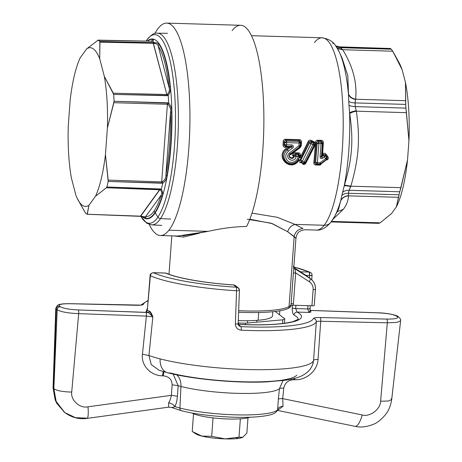 <?xml version="1.0" encoding="UTF-8"?>
<svg xmlns="http://www.w3.org/2000/svg" width="462" height="462" viewBox="0 0 462 462"><rect width="100%" height="100%" fill="white"/><g stroke="black" fill="none" stroke-linecap="round" stroke-linejoin="round"><path stroke-width="0.69" d="M317.406 162.688L318.919 143.595L321.015 143.659L320.091 156.658C320.299 158.587 321.269 159.061 323.002 158.073L324.532 156.901L325.727 158.57L320.16 162.768L317.406 162.688L318.919 143.595L317.163 143.457L315.667 162.364A1.831 0.52 6.1 0 0 317.406 162.688L320.16 162.768A1.831 0.45 91.7 0 1 319.848 163.946L317.094 163.866A1.831 0.45 -88.3 0 0 317.406 162.688L317.094 163.866L315.667 162.364L317.406 162.688M325.727 158.57L326.796 157.334L326.38 159.523L324.532 156.901A1.831 0.606 -36.3 0 0 325.594 155.694L326.796 157.334A1.831 0.629 143.8 0 1 325.727 158.57L326.38 159.523L320.801 163.652L320.16 162.768L320.801 163.652L319.848 163.946L320.16 162.768M323.4 155.428L321.864 156.578L323.002 158.073L324.532 156.901L323.4 155.428L325.594 155.694L324.532 156.901L323.4 155.428L323.296 154.475L322.274 155.261L321.864 156.578C321.315 157.669 321.171 157.634 321.413 156.485L320.091 156.658C320.299 158.587 321.269 159.061 323.002 158.073L321.864 156.578L323.4 155.428L323.296 154.475L325.491 154.735L325.589 155.694L326.796 157.334L327.327 157.276L325.491 154.735L325.589 155.694L323.4 155.428M321.413 156.479A99.238 24.653 -88.3 0 0 322.326 143.613L321.015 143.659L320.091 156.658L321.413 156.485C321.171 157.634 321.315 157.669 321.864 156.578L322.274 155.261L321.87 155.036L321.413 156.485A99.238 24.653 -88.3 0 0 322.326 143.613L318.919 143.595A1.831 0.45 -88.3 0 0 318.809 142.013L320.905 142.077A1.831 0.45 91.7 0 1 321.015 143.659L320.905 142.077L322.332 143.613L322.713 142.775L321.87 155.036L321.413 156.485M318.809 142.013L318.919 143.595L317.163 143.457L318.809 142.013L320.905 142.077L321.361 141.072L317.81 140.968L318.809 142.013L317.163 143.457L315.667 162.364L314.726 162.809L316.337 142.585L317.163 143.457L316.337 142.585L317.81 140.968L318.809 142.013M311.07 143.722L312.913 144.618L304.221 161.948L302.414 161.082L311.07 143.722L312.913 144.618A1.831 0.491 -64.6 0 0 313.369 143.116L311.527 142.244A1.831 0.485 115.4 0 1 311.07 143.722L309.482 142.972L300.785 160.135L302.414 161.082L311.07 143.722L309.482 142.972L311.527 142.244L311.07 143.722M302.414 161.082L301.53 162.168L300.785 160.135L302.414 161.082A1.831 0.612 115.1 0 1 301.53 162.168L303.343 163.017A1.831 0.618 -64.9 0 0 304.221 161.948A1.831 0.295 28.4 0 0 305.353 162.312L314.085 145.178L312.913 144.618L304.221 161.948L305.353 162.312L303.343 163.017L304.221 161.948M299.509 156.081L298.088 154.423L298.446 153.736L295.27 153.638L295.998 154.36L296.078 156.352L294.329 156.081L295.998 154.36L298.088 154.423L298.446 153.736L299.907 155.313L299.492 156.237L300.496 155.994L300.208 157.606L308.154 141.563C308.818 140.292 309.817 139.894 311.151 140.367L314.183 141.822L313.958 142.55L314.807 143.618L314.558 144.71L315.148 144.981L305.884 163.144L305.313 162.976L303.303 163.773L303.343 163.017L303.303 163.773L300.254 162.318L301.53 162.168L303.343 163.017L305.353 162.312L305.313 162.976L314.558 144.71L314.085 145.178L312.913 144.618L313.369 143.116L314.085 145.178L314.558 144.71L305.313 162.976L314.085 145.178L313.369 143.116L313.958 142.55L310.926 141.083L311.527 142.244L313.369 143.116L313.958 142.55L310.926 141.083L311.527 142.244L309.482 142.972L300.785 160.135L300.075 160.222L308.945 141.921L309.482 142.972L308.945 141.921L310.926 141.083L308.945 141.921L301.022 158.062L299.578 157.571L299.907 155.313L299.492 156.237C297.707 162.508 293.809 164.715 287.797 162.849C282.9 159.015 282.738 154.655 287.324 149.769L288.427 151.19L292.29 148.244C294.358 147.517 292.989 144.236 291.181 144.947L286.561 144.814L286.683 142.643L299.128 143.012L298.972 145.738L289.616 152.882C283.102 158.143 294.993 164.489 296.078 156.352L298.169 156.41C296.881 161.429 293.745 163.242 288.756 161.839C284.863 158.518 284.754 154.966 288.427 151.19L292.29 148.244L291.199 146.87C292.804 146.362 292.689 146.223 290.846 146.442L286.221 146.304A1.831 0.45 -88.3 0 0 286.561 144.814L284.8 144.652L284.927 142.504L286.683 142.643A1.831 0.45 -88.3 0 0 286.567 141.054L299.018 141.424A1.831 0.45 91.7 0 1 299.128 143.012L286.683 142.643L286.561 144.814L291.181 144.947A1.831 0.45 91.7 0 1 290.841 146.442A1.831 0.45 -88.3 0 0 291.181 144.947C292.989 144.236 294.358 147.517 292.29 148.244L291.199 146.87L287.324 149.769L288.427 151.19C284.754 154.966 284.863 158.518 288.756 161.839C293.745 163.242 296.881 161.429 298.169 156.41L299.492 156.237L296.09 156.191A1.831 0.45 -88.3 0 0 295.998 154.36L298.088 154.423A1.831 0.45 91.7 0 1 298.186 156.254L298.088 154.423L299.509 156.081L298.186 156.254M298.781 156.243L299.22 156.185M296.09 156.191L294.386 155.942M294.86 156.058L295.437 156.144M289.616 152.882L290.269 153.915L299.647 146.887L298.972 145.738L289.616 152.882L290.269 153.915C286.261 157.224 293.537 160.932 294.329 156.081L296.078 156.352M300.444 142.96L300.288 145.663L298.972 145.738L299.128 143.012L300.444 142.96L299.128 143.012L299.018 141.424L300.444 142.96L299.018 141.424L299.48 140.425L285.574 140.015L286.567 141.054L286.683 142.643L284.927 142.504L286.567 141.054L299.018 141.424L299.48 140.425L300.826 142.129L300.444 142.96M284.8 144.652L286.561 144.814L286.221 146.304L284.8 144.652L286.221 146.304L285.406 146.656L290.846 146.442L286.221 146.304L285.406 146.656L283.911 145.039L284.101 141.632L285.574 140.015L286.567 141.054L284.927 142.504L284.8 144.652L283.911 145.039L284.101 141.632L283.223 141.563L284.101 141.632L284.927 142.504M299.647 146.887L298.972 145.738L300.288 145.663L299.647 146.887L299.954 146.98L290.361 154.233L290.269 153.915C286.261 157.224 293.537 160.932 294.329 156.081L293.468 155.89L293.537 155.122L294.329 156.081L293.468 155.89C293.041 159.892 287.139 156.733 290.361 154.233L290.269 153.915L299.954 146.98L300.612 145.767L300.826 142.129L300.612 145.767L300.288 145.663L299.647 146.887M247.268 219.225L271.171 223.192L287.699 231.739L294.184 236.55L289.039 306.606A61.983 10.47 4.2 0 0 291.106 304.192A61.983 10.47 -175.8 0 1 289.039 306.606L294.184 236.55C295.241 231.762 298.157 229.088 302.939 228.523L295.033 224.405L324.185 225.265A96.183 23.729 91.7 0 1 316.47 230.07A96.183 23.729 -88.3 0 0 324.185 225.265A96.183 23.729 -88.3 0 0 343.191 119.081A96.183 23.729 -88.3 0 0 322.17 37.792A96.183 23.729 -88.3 0 0 314.449 42.591M342.071 58.016L347.811 75.728L348.539 94.046C349.717 96.766 352.084 98.493 355.63 99.226L405.723 100.71L405.694 104.406A88.548 21.847 91.7 0 1 405.913 108.114L355.261 106.612A9.159 2.841 -3.1 0 1 348.983 105.203A9.159 2.841 176.9 0 0 355.261 106.612L356.346 111.18C352.887 111.902 350.675 112.722 349.711 113.646C353.592 140.373 352.263 158.512 344.461 185.071L350.837 186.192C358.841 158.605 360.268 139.12 356.346 111.18L356.196 110.753C352.76 111.406 350.56 112.099 349.584 112.838L349.711 113.646C353.592 140.373 352.263 158.512 344.461 185.071L344.225 185.868A91.603 22.603 -88.3 0 0 349.584 112.838C350.56 112.099 352.76 111.406 356.196 110.753L355.261 106.612A88.548 21.847 -88.3 0 0 355.041 102.905L355.521 99.503C352.009 98.799 349.665 97.159 348.492 94.571A91.603 22.603 -88.3 0 0 339.403 52.275A91.603 22.603 91.7 0 1 348.492 94.571L348.752 101.34A92.365 22.788 91.7 0 1 348.983 105.203L349.584 112.838A91.603 22.603 91.7 0 1 344.225 185.868L342.573 192.481A92.365 22.788 91.7 0 1 341.828 195.599L340.708 200.612A91.603 22.603 91.7 0 1 334.528 216.632A91.603 22.603 -88.3 0 0 340.708 200.612L338.663 208.928M330.948 222.199A9.159 8.414 -142.1 0 1 324.185 225.265A9.159 8.414 37.9 0 0 330.948 222.199A9.159 8.414 37.9 0 0 331.641 221.148A91.603 22.603 -88.3 0 0 334.528 216.632L330.948 222.199C325.901 227.951 321.073 230.573 316.47 230.07L305.353 229.741C297.418 230.648 296.968 234.263 295.951 238.225L294.15 237.018M341.955 57.767L347.788 75.612L348.752 101.34A9.159 3.217 176.2 0 0 355.041 102.905A9.159 3.217 -3.8 0 1 348.752 101.34A92.365 22.788 91.7 0 1 348.983 105.203M251.478 35.695L322.17 37.792C334.309 39.824 336.076 46.593 339.403 52.275A91.603 22.603 -88.3 0 0 335.88 46.379M348.539 94.046C349.717 96.766 352.084 98.493 355.63 99.226C357.276 82.9 352.956 66.401 342.677 49.729L337.248 48.198L342.423 49.457L340.592 47.696A9.159 8.703 -49.3 0 1 335.886 46.113M340.592 47.696A88.548 21.847 -88.3 0 0 339.657 46.98A9.159 8.772 -56.3 0 1 335.73 45.894A9.159 8.772 123.7 0 0 339.657 46.98L339.582 47.286L339.657 46.98L390.309 48.481L339.657 46.98A88.548 21.847 -88.3 0 1 340.592 47.696L391.245 49.197L340.592 47.696L342.677 49.729L337.491 48.614L342.677 49.729C352.956 66.401 357.276 82.9 355.63 99.226L405.723 100.71L405.463 82.473L402.131 69.722L392.764 51.213L342.677 49.729L392.764 51.213L391.245 49.197L392.764 51.213L399.561 63.554L402.131 69.722L405.463 82.473A79.389 19.589 91.7 0 1 408.945 140.644L406.433 112.664L356.346 111.18C352.887 111.902 350.675 112.722 349.711 113.646M332.704 43.001A92.365 22.788 91.7 0 1 333.679 43.746M344.461 185.071L350.837 186.192L400.924 187.676L407.524 159.968A79.389 19.589 91.7 0 1 396.327 206.936L391.568 213.508L380.162 222.84L378.465 223.238L380.162 222.84L331.549 221.402L380.162 222.84L391.568 213.508L396.327 206.936L398.625 197.326L348.539 195.842C348.221 200.791 346.448 205.319 343.22 209.425L333.056 219.173L343.22 209.425L337.231 211.631L343.22 209.425C346.448 205.319 348.221 200.791 348.539 195.842L348.458 195.686C344.871 195.986 342.29 197.626 340.708 200.612C342.29 197.626 344.871 195.986 348.458 195.686L348.406 193.278A9.159 5.862 13.9 0 0 341.828 195.599A9.159 5.862 -166.1 0 1 348.406 193.278A88.548 21.847 -88.3 0 0 349.116 190.28A9.159 5.556 12.9 0 0 342.573 192.481A92.365 22.788 91.7 0 1 341.828 195.599M342.573 192.481A9.159 5.556 -167.1 0 1 349.116 190.28L350.623 186.602C347.297 185.811 345.166 185.568 344.225 185.868L342.573 192.481M348.492 94.571C349.665 97.159 352.009 98.799 355.521 99.503L355.041 102.905L405.694 104.406L355.041 102.905A88.548 21.847 -88.3 0 1 355.261 106.612L405.913 108.114L406.433 112.664L356.346 111.18C360.268 139.12 358.841 158.605 350.837 186.192L350.623 186.602C347.297 185.811 345.166 185.568 344.225 185.868M348.458 195.686L348.406 193.278L399.058 194.779L348.406 193.278A88.548 21.847 -88.3 0 0 349.116 190.28L399.774 191.782L349.116 190.28L350.837 186.192L400.924 187.676L399.774 191.782A88.548 21.847 91.7 0 1 399.058 194.779L398.625 197.326L348.539 195.842C344.912 196.142 342.296 197.828 340.69 200.895L338.172 209.875M348.539 195.842C344.912 196.142 342.296 197.828 340.69 200.895M293.364 273.29L291.106 304.025A3.055 0.514 -175.8 0 1 293.428 303.684L295.686 272.95A3.055 0.514 4.2 0 0 293.376 273.244A3.055 0.514 -175.8 0 1 295.686 272.95L294.883 268.717L293.803 267.475M315.442 289.281L314.252 305.457A3.055 0.514 -175.8 0 1 311.931 305.792L313.121 289.61A9.159 8.743 127.4 0 0 309.257 281.681L295.686 272.95L293.428 303.684L293.185 305.232L290.858 305.573A61.844 10.447 -175.8 0 1 288.796 308.142A9.159 8.755 -119.6 0 0 289.039 306.606A61.983 10.47 -175.8 0 1 238.675 310.701A61.983 10.47 4.2 0 0 289.039 306.606A9.159 8.755 60.4 0 1 288.796 308.142A61.844 10.447 -175.8 0 0 290.806 306.046L291.106 304.192A61.983 10.47 4.2 0 0 291.106 304.025A3.055 0.514 -175.8 0 1 291.112 304.013A3.055 0.514 -175.8 0 1 293.428 303.684L293.185 305.232L311.931 305.792L313.121 289.61A3.055 0.514 4.2 0 0 315.442 289.281A3.055 0.514 4.2 0 0 315.355 289.143A12.214 11.654 127.4 0 0 310.932 279.083A12.214 11.654 127.4 0 0 310.204 278.569A12.214 11.654 -52.6 0 1 310.932 279.083C314.137 281.676 315.638 285.077 315.442 289.281A3.055 0.514 -175.8 0 1 313.121 289.61A9.159 8.743 127.4 0 0 309.257 281.681A3.055 0.912 -57.3 0 0 310.204 278.569A3.055 0.912 122.7 0 1 309.257 281.681L295.686 272.95L294.883 268.717L310.204 278.569L305.85 275.248A12.214 11.654 -52.6 0 1 306.577 275.762A12.214 11.654 127.4 0 0 305.85 275.248A3.055 0.912 -57.3 0 0 305.827 275.237A3.055 0.912 122.7 0 1 305.827 275.237A3.055 0.912 122.7 0 1 305.85 275.248L293.844 267.527L305.85 275.248L310.204 278.569L294.34 268.255M293.52 265.997L293.659 268.792M294.323 268.243L293.67 266.984M322.17 37.792A96.183 23.729 91.7 0 1 343.191 119.081A96.183 23.729 91.7 0 1 324.185 225.265L295.033 224.405L302.939 228.523C298.157 229.088 295.241 231.762 294.184 236.55L295.951 238.23L287.699 231.739C288.929 227.812 291.372 225.369 295.033 224.405C291.372 225.369 288.929 227.812 287.699 231.739L272.164 223.568L249.832 219.219M173.764 235.92L183.495 237.064L199.601 233.137L183.495 237.064L173.764 235.92M295.033 224.405L277.142 217.261L251.992 213.144L277.142 217.261L295.033 224.405M291.199 146.87L289.154 147.239L289.062 146.766L290.846 146.442C292.689 146.223 292.804 146.362 291.199 146.87L289.154 147.239L286.723 149.087L287.324 149.769L291.199 146.87M294.34 155.925L293.537 155.122L295.27 153.638L295.998 154.36L294.34 155.925M300.612 145.767L301.27 145.726L300.294 147.534L299.954 146.98L300.294 147.534L290.685 154.73L290.361 154.233L299.954 146.98L300.612 145.767L301.27 145.726L301.484 142.105C301.513 140.696 300.826 139.882 299.422 139.663L299.48 140.425L299.422 139.663L285.516 139.247L285.574 140.015L299.48 140.425L300.826 142.129L301.484 142.105L300.826 142.129M285.574 140.015L285.516 139.247C284.095 139.385 283.333 140.153 283.223 141.563L283.033 144.958L283.911 145.039L283.033 144.958C283.085 146.437 283.818 147.245 285.239 147.372L285.406 146.656L283.911 145.039M300.496 155.994L300.566 155.226L299.907 155.313L299.492 156.237C297.707 162.508 293.809 164.715 287.797 162.849C282.9 159.015 282.738 154.655 287.324 149.769L286.174 148.4C274.59 156.797 290.506 172.476 298.735 160.672L298.233 160.401L299.838 156.081L300.496 155.994M298.446 153.736L299.907 155.313L300.566 155.226C300.543 153.771 299.821 152.974 298.4 152.847L298.446 153.736L298.4 152.847L295.218 152.749L295.27 153.638L298.446 153.736M295.27 153.638L295.218 152.749C293.786 152.795 292.937 153.54 292.665 154.995L293.537 155.122L295.27 153.638M293.537 155.122L292.665 154.995L292.596 155.758L293.468 155.89L293.537 155.122M290.685 154.73L290.361 154.233C287.139 156.733 293.041 159.892 293.468 155.89L292.596 155.758M287.439 147.442L289.062 146.766L285.406 146.656L285.239 147.372L289.154 147.239L286.723 149.087C276.103 156.785 290.61 171.373 298.233 160.401C290.61 171.373 276.103 156.785 286.723 149.087L286.174 148.4M301.53 162.168L300.254 162.318L299.549 160.863L300.075 160.222L300.785 160.135L301.53 162.168M308.154 141.563L308.945 141.921L308.154 141.563M311.151 140.367L310.926 141.083L311.151 140.367M305.313 162.976L305.884 163.144C305.18 164.339 304.175 164.72 302.864 164.281L305.313 162.976M298.735 160.672L299.543 160.863L300.254 162.318L299.809 162.832L300.254 162.318L303.303 163.773L302.864 164.281M299.578 157.571L301.022 158.062L300.075 160.222L298.706 159.552L300.075 160.222L299.549 160.863L298.233 160.401M319.71 164.541L319.848 163.946L317.094 163.866L315.881 164.426L319.71 164.541L319.848 163.946L320.801 163.652L320.668 164.218L319.71 164.541L315.881 164.426L314.726 162.809L315.667 162.364L317.094 163.866L315.881 164.426L314.726 162.809L313.86 162.641L315.361 144.381L314.732 144.271L314.558 144.71L315.148 144.981L315.361 144.381L316.239 144.456L316.291 143.538L314.807 143.618L313.958 142.55L314.183 141.822L315.413 143.463L314.807 143.618L314.732 144.271L316.239 144.456L314.726 162.809L313.86 162.641C313.721 163.97 314.345 164.749 315.725 164.986L315.881 164.426L315.725 164.986L319.554 165.101L319.71 164.541L319.554 165.101L320.992 164.639L320.668 164.218L319.71 164.541M327.385 159.898L327.05 159.442L327.327 157.276L327.858 156.676C328.621 157.785 328.465 158.859 327.385 159.898L327.05 159.442L327.327 157.276L326.796 157.334L326.38 159.523L327.05 159.442L320.668 164.218L320.992 164.639M320.905 142.077L321.361 141.072L322.713 142.775L322.332 143.613L320.905 142.077M322.713 142.775L323.365 142.758C323.4 141.343 322.713 140.529 321.309 140.309L321.361 141.072L322.713 142.775L323.365 142.758L322.62 153.846L321.87 155.036L322.713 142.775M321.361 141.072L321.309 140.309L317.752 140.205L317.81 140.968L321.361 141.072M317.81 140.968L317.752 140.205C316.337 140.338 315.569 141.112 315.459 142.521L316.337 142.585M327.05 159.442L320.668 164.218M327.327 157.276L327.858 156.676L326.016 154.146L325.491 154.735L327.327 157.276M325.491 154.735L326.016 154.146C325.075 153.072 323.983 152.945 322.73 153.765L323.296 154.475L325.491 154.735M323.296 154.475L322.274 155.261L322.62 153.846L323.296 154.475M288.796 308.142A61.844 10.447 -175.8 0 1 238.617 312.231A61.844 10.447 -175.8 0 0 288.796 308.142M407.524 159.968L408.945 140.644L405.913 108.114A88.548 21.847 -88.3 0 0 405.694 104.406L405.463 82.473A79.389 19.589 91.7 0 1 408.945 140.644L407.524 159.968A79.389 19.589 91.7 0 1 396.327 206.936L399.058 194.779A88.548 21.847 -88.3 0 0 399.774 191.782L407.524 159.968M390.02 48.366L390.309 48.481A88.548 21.847 91.7 0 1 391.245 49.197A88.548 21.847 -88.3 0 0 390.309 48.481L339.443 46.87M399.514 63.45L400.259 65.05A79.389 19.589 91.7 0 1 402.131 69.722A79.389 19.589 91.7 0 0 399.959 64.42M314.166 305.324A3.055 0.514 -175.8 0 1 311.931 305.792L293.185 305.232L290.858 305.573M87.312 214.097L88.964 205.278A79.389 19.589 91.7 0 1 75.935 195.334A79.389 19.589 -88.3 0 0 77.079 198.031A79.389 19.589 -88.3 0 0 88.964 205.278L95.507 196.24A79.389 19.589 91.7 0 0 105.446 154.551L107.398 127.974A79.389 19.589 91.7 0 0 104.308 76.34L99.723 58.801A79.389 19.589 91.7 0 0 86.694 48.851L80.151 57.894A79.389 19.589 -88.3 0 0 70.212 99.578A79.389 19.589 91.7 0 1 80.151 57.894L86.694 48.851L98.094 40.165A87.953 21.702 91.7 0 1 99.827 41.488L99.942 42.134L153.401 43.278L153.101 42.625L166.811 94.502L167.4 94.3C169.323 92.233 169.854 89.888 168.982 87.254L158.2 46.056C157.975 44.508 156.601 43.624 154.083 43.411L154.418 42.723C157.126 42.689 158.662 43.214 159.02 44.306A3.055 2.801 145.8 0 0 158.2 46.056A3.055 2.801 -34.2 0 1 159.02 44.306A89.622 22.112 91.7 0 1 170.033 86.388A3.055 1.421 174 0 0 168.982 87.254A3.055 1.421 -6 0 1 170.033 86.388C170.796 89.576 170.189 92.591 168.208 95.432L167.4 94.3L166.811 94.502L166.984 95.686L166.811 94.502L113.305 93.209L113.675 94.398L166.984 95.686L168.208 95.432L167.4 94.3C169.323 92.233 169.854 89.888 168.982 87.254A87.751 21.65 -88.3 0 0 158.2 46.056C157.975 44.508 156.601 43.624 154.083 43.411L154.418 42.723L153.101 42.625L99.827 41.488L99.723 58.801L104.308 76.34L113.675 94.398A87.953 21.702 91.7 0 1 114.085 101.259L113.871 102.703L167.394 104.262L167.411 102.807L167.394 104.262L168.012 104.545L168.67 103.136C170.969 105.683 171.939 108.691 171.575 112.168A3.055 0.572 178.9 0 0 170.49 112.497A3.055 0.572 -1.1 0 1 171.575 112.168A89.622 22.112 91.7 0 1 166.892 175.935A3.055 1.536 -169.8 0 1 165.91 174.936A3.055 1.536 10.2 0 0 166.892 175.935C166.782 178.944 165.419 181.306 162.803 183.016L162.347 181.67L161.694 181.889L161.509 183.218L161.694 181.889L108.189 180.105L108.195 181.439L161.509 183.218L162.803 183.016L162.347 181.67C164.772 180.238 165.956 177.991 165.91 174.936A87.751 21.65 -88.3 0 0 170.49 112.497C171.009 109.217 170.183 106.566 168.012 104.545L168.67 103.136L167.411 102.807L114.085 101.259L107.398 127.974L105.446 154.551L108.195 181.439A87.953 21.702 91.7 0 1 106.872 186.977A87.953 21.702 -88.3 0 0 108.195 181.439L162.803 183.016A88.444 21.824 91.7 0 1 161.319 189.241L106.872 186.977L106.364 187.768L95.507 196.24A79.389 19.589 -88.3 0 0 105.446 154.551L108.189 180.105L161.694 181.889L167.394 104.262L113.871 102.703L107.398 127.974A79.389 19.589 -88.3 0 0 104.308 76.34L113.305 93.209L166.811 94.502L153.401 43.278L99.942 42.134L99.723 58.801A79.389 19.589 -88.3 0 0 86.694 48.851L98.094 40.165L152.472 41.234C153.823 40.165 153.84 39.536 152.518 39.339A3.055 2.957 96.8 0 0 151.831 41.193A3.055 2.957 -83.2 0 1 152.518 39.339A89.622 22.112 91.7 0 0 147.361 41.147A89.622 22.112 91.7 0 1 152.518 39.339C153.84 39.536 153.823 40.165 152.472 41.234A88.444 21.824 91.7 0 1 154.418 42.723C157.126 42.689 158.662 43.214 159.02 44.306A89.622 22.112 91.7 0 1 170.033 86.388C170.796 89.576 170.189 92.591 168.208 95.432A88.444 21.824 91.7 0 1 168.67 103.136C170.969 105.683 171.939 108.691 171.575 112.168A89.622 22.112 91.7 0 1 166.892 175.935C166.782 178.944 165.419 181.306 162.803 183.016A88.444 21.824 91.7 0 1 161.319 189.241L160.135 188.97L140.344 216.32L141.395 216.176C143.878 216.863 145.311 216.99 145.68 216.551A3.055 2.957 96.8 0 0 146.235 218.439A3.055 2.957 -83.2 0 1 145.68 216.551A87.751 21.65 -88.3 0 0 154.198 210.822A87.751 21.65 -88.3 0 0 161.047 195.316C162.237 193.595 162.012 191.805 160.378 189.94L159.812 189.767L160.378 189.94L161.319 189.241C162.895 191.874 163.098 194.381 161.931 196.748A3.055 2.229 -162.5 0 1 161.047 195.316A3.055 2.229 17.5 0 0 161.931 196.748A89.622 22.112 91.7 0 1 154.937 212.589A3.055 2.755 -146 0 1 154.198 210.822A3.055 2.755 34 0 0 154.937 212.589A89.622 22.112 91.7 0 1 146.235 218.439L141.395 216.176C143.878 216.863 145.311 216.99 145.68 216.551L161.047 195.316C162.237 193.595 162.012 191.805 160.378 189.94L161.319 189.241C162.895 191.874 163.098 194.381 161.931 196.748A89.622 22.112 91.7 0 1 154.937 212.589A3.055 2.755 -146 0 1 155.18 212.918A89.969 22.199 -88.3 0 1 142.186 216.545A89.969 22.199 -88.3 0 0 155.18 212.918L157.912 217.094A94.364 23.285 91.7 0 1 140.864 216.372A94.364 23.285 -88.3 0 0 157.912 217.094L155.18 212.918A3.055 2.755 34 0 0 154.937 212.589A89.622 22.112 91.7 0 1 146.235 218.439L140.708 216.17L159.812 189.767L106.364 187.768L95.507 196.24L88.964 205.278L87.139 214.247A87.953 21.702 91.7 0 1 85.406 212.93A87.953 21.702 -88.3 0 0 87.139 214.247L140.708 216.17L87.139 214.247M146.027 41.118A94.364 23.285 91.7 0 1 146.206 40.847L146.061 41.118L146.206 40.847A94.364 23.285 91.7 0 1 174.757 95.334A94.364 23.285 91.7 0 1 157.912 217.094A94.364 23.285 -88.3 0 0 174.757 95.334A94.364 23.285 -88.3 0 0 146.206 40.847A3.055 2.755 -146 0 1 146.333 40.639A3.055 2.755 34 0 0 146.206 40.847A94.364 23.285 -88.3 0 0 146.027 41.118L146.333 40.639C150.843 34.956 154.504 32.473 157.305 33.195A95.894 23.66 91.7 0 1 178.332 111.798A95.894 23.66 91.7 0 1 160.516 218.595A3.055 2.755 -146 0 1 157.912 217.094A3.055 2.755 34 0 0 160.516 218.595A95.894 23.66 91.7 0 1 151.623 224.89A95.894 23.66 -88.3 0 0 160.516 218.595L170.686 219.069L160.516 218.595A95.894 23.66 -88.3 0 0 178.332 111.798A95.894 23.66 -88.3 0 0 157.305 33.195L167.469 33.31M77.287 198.458L85.406 212.93L77.552 199.041M161.047 195.316L145.68 216.551A87.751 21.65 -88.3 0 0 154.198 210.822A87.751 21.65 -88.3 0 0 161.047 195.316M155.18 212.918A89.969 22.199 -88.3 0 0 171.587 102.962A89.969 22.199 -88.3 0 0 147.187 41.141A89.969 22.199 -88.3 0 1 171.587 102.962A89.969 22.199 -88.3 0 1 155.18 212.918M97.546 40.309L152.472 41.234L97.979 40.136M98.094 40.165A87.953 21.702 -88.3 0 1 99.827 41.488L154.418 42.723A88.444 21.824 91.7 0 0 152.472 41.234L152.668 41.072M151.807 41.222L151.831 41.193A87.751 21.65 -88.3 0 0 150.45 41.21A87.751 21.65 -88.3 0 1 151.831 41.193C153.095 40.783 152.986 40.864 151.496 41.436M68.261 126.161L70.212 99.578L68.261 126.161A79.389 19.589 -88.3 0 0 71.344 177.795A79.389 19.589 91.7 0 1 68.261 126.161M75.935 195.334L71.344 177.795L75.935 195.334M154.083 43.411L153.401 43.278M158.2 46.056L168.982 87.254A87.751 21.65 -88.3 0 0 158.2 46.056M113.675 94.398L168.208 95.432A88.444 21.824 91.7 0 1 168.67 103.136L114.085 101.259A87.953 21.702 -88.3 0 0 113.675 94.398M168.012 104.545L167.394 104.262L161.694 181.889L162.347 181.67C164.772 180.238 165.956 177.991 165.91 174.936L170.49 112.497C171.009 109.217 170.183 106.566 168.012 104.545M170.49 112.497L165.91 174.936A87.751 21.65 -88.3 0 0 170.49 112.497M106.872 186.977L106.364 187.768L159.812 189.767L160.135 188.97L106.872 186.977M247.459 323.042L247.632 320.732L247.459 323.042M272.794 311.723L272.493 315.852A44.271 7.479 -175.8 0 1 258.131 320.27L258.703 312.508L258.131 320.27A44.271 7.479 -175.8 0 1 238.305 320.628M238.219 322.961L238.692 323.019A58.016 9.8 4.2 0 0 245.507 323.221L282.819 319.808A58.016 9.8 4.2 0 0 284.777 318.803L275.167 311.469L284.777 318.803L284.448 323.267L284.777 318.803A58.016 9.8 4.2 0 1 282.819 319.808L282.542 323.516L282.819 319.808L245.507 323.221L245.403 324.647L245.507 323.221A58.016 9.8 4.2 0 1 238.692 323.019L238.594 324.382L238.692 323.019L238.219 322.961M278.338 399.232L277.645 409.673C278.291 407.646 280.099 406.496 283.067 406.214L282.686 398.625L283.755 388.109C281.416 388.045 279.972 388.247 279.418 388.709L278.338 399.232C278.881 398.764 280.33 398.562 282.686 398.625C280.33 398.562 278.881 398.764 278.338 399.232L277.645 409.673C278.291 407.646 280.099 406.496 283.067 406.214L277.541 410.36L283.067 406.214L282.686 398.625L362.191 414.945A15.269 4.782 101.6 0 1 355.047 426.339A15.269 4.782 -78.4 0 0 362.191 414.945C369.848 417.325 380.469 409.257 380.619 401.23L388.519 401.028L391.707 399.497L391.285 398.631M171.864 407.582L174.925 406.624A56.589 9.563 4.2 0 0 179.926 408.056A56.589 9.563 -175.8 0 1 174.925 406.624C175.687 404.204 176.553 404.158 177.437 396.24L178.165 385.706A57.357 9.69 4.2 0 0 180.948 386.463A15.269 10.978 104.4 0 0 176.744 374.849A15.269 10.978 -75.6 0 1 180.948 386.463L179.926 408.056A3.055 2.195 104.4 0 0 181.422 410.718A3.055 2.195 -75.6 0 1 179.926 408.056A56.589 9.563 4.2 0 0 238.918 414.916A56.589 9.563 4.2 0 0 277.645 409.673A56.589 9.563 -175.8 0 1 238.918 414.916A56.589 9.563 -175.8 0 1 179.926 408.056L180.948 386.463A57.357 9.69 4.2 0 0 238.889 393.381A57.357 9.69 4.2 0 0 279.418 388.709C279.972 388.247 281.416 388.045 283.755 388.109C284.956 382.784 288.369 379.989 293.988 379.724A6.104 1.709 91.3 0 1 294.132 378.528M293.988 379.724L294.681 379.741A6.104 1.709 91.3 0 1 294.854 378.338A6.104 1.709 91.3 0 0 294.681 379.741C305.584 380.486 317.504 371.148 318.023 359.436C317.504 371.148 305.584 380.486 294.681 379.741L293.988 379.724C288.369 379.989 284.956 382.784 283.755 388.109L282.686 398.625L362.191 414.945C369.848 417.325 380.469 409.257 380.619 401.23L387.312 322.805L396.806 322.418L400.606 320.813L391.707 399.503L388.513 401.028L380.619 401.23L387.312 322.805L320.732 321.252L387.312 322.805L396.8 322.418L400.606 320.813C400.918 319.733 400.363 318.561 398.949 317.296A3.055 2.916 127.4 0 0 397.355 316.747C398.7 318.364 395.154 319.144 386.723 319.092A3.055 0.855 91.3 0 1 387.318 322.805A3.055 0.855 91.3 0 0 386.723 319.092C395.154 319.144 398.7 318.364 397.355 316.747L396.46 316.066A3.055 2.916 -52.6 0 1 398.088 316.637L398.989 317.325A3.055 2.916 127.4 0 1 399.018 317.348A3.055 2.916 127.4 0 0 398.949 317.296M159.026 370.241L151.241 364.547L148.937 355.503A88.548 14.957 4.2 0 0 160.158 358.899A15.269 10.978 104.4 0 0 167.596 372.742A15.269 10.978 -75.6 0 1 160.158 358.899A88.548 14.957 4.2 0 0 255.474 369.681A88.548 14.957 4.2 0 0 313.571 360.383L312.734 364.351L313.571 360.383C313.854 359.771 315.344 359.459 318.023 359.436L320.732 321.252C318.11 321.188 316.637 321.338 316.32 321.708A88.548 14.957 -175.8 0 1 241.256 330.174A3.055 0.479 -87.4 0 0 241.025 326.634L239.397 326.057C238.935 326.08 238.531 325.271 238.184 323.637L239.426 290.338L238.479 290.685L239.12 290.558M177.437 396.24L171.385 395.328C170.305 399.803 169.358 402.298 168.555 402.818C171.327 403.268 173.452 404.539 174.925 406.624C175.687 404.204 176.553 404.158 177.437 396.24L171.385 395.328L172.141 384.8L178.165 385.706L173.169 374.081L178.165 385.706A57.357 9.69 4.2 0 0 180.948 386.463A57.357 9.69 4.2 0 0 238.889 393.381A57.357 9.69 4.2 0 0 279.418 388.709L283.015 380.578M159.136 370.276L167.596 372.742A15.269 10.978 104.4 0 0 170.293 372.967A73.279 12.382 4.2 0 0 246.35 381.843A73.279 12.382 4.2 0 0 296.748 375.167M236.249 324.053L235.366 324.053C235.643 327.673 237.607 329.718 241.256 330.174A3.055 0.479 -87.4 0 0 241.025 326.634A85.493 14.443 4.2 0 0 313.502 318.457A3.055 3.003 22.2 0 1 316.32 321.708L313.571 360.383A88.548 14.957 -175.8 0 1 255.474 369.681A88.548 14.957 -175.8 0 1 160.158 358.899A88.548 14.957 -175.8 0 1 148.937 355.503L142.446 354.233C140.922 365.91 151.357 375.912 162.537 375.825L163.242 375.849A6.104 1.305 92.1 0 1 164.074 371.794A6.104 1.305 92.1 0 0 163.242 375.849L162.537 375.825A6.104 1.305 92.1 0 1 163.444 371.615M277.616 410.192L275.468 412.641C273.481 414.114 269.219 415.794 256.618 416.857C235.481 418.578 200.185 415.702 181.422 410.718A3.055 2.195 104.4 0 0 181.959 410.764M178.165 385.706L172.141 384.8C171.852 379.429 168.89 376.443 163.242 375.849C168.89 376.443 171.852 379.429 172.141 384.8L171.385 395.328C170.305 399.803 169.358 402.298 168.555 402.818L168.705 407.143M174.925 406.624C173.452 404.539 171.327 403.268 168.555 402.818M168.821 407.132L87.012 418.405A15.269 2.633 -97.8 0 0 87.982 406.814L171.385 395.328L87.982 406.814C79.81 408.726 70.467 400.063 71.72 392.071C62.728 391.857 56.774 390.708 53.846 388.623L56.035 401.172L64.178 412.11C71.269 417.452 78.875 419.554 87.012 418.41A15.269 2.633 -97.8 0 0 87.982 406.814C79.81 408.726 70.467 400.063 71.72 392.071L78.667 313.652L71.72 392.071C62.728 391.857 56.774 390.708 53.846 388.623L56.191 401.542L64.836 412.624L75.421 417.648L86.411 418.133M64.622 412.462L55.966 401.345L53.505 388.363L53.055 387.878L53.846 388.623L53.505 388.363L56.312 309.09L57.207 309.771L53.846 388.623L57.207 309.771L56.312 309.09A3.055 2.916 -52.6 0 1 59.494 306.069C58.148 304.458 61.694 303.678 70.126 303.725A3.055 0.855 -88.7 0 0 69.981 303.678C60.984 303.632 58.657 304.458 57.427 305.405L55.775 308.345L56.312 309.09A3.055 2.916 -52.6 0 1 59.494 306.069L60.389 306.756A3.055 2.916 127.4 0 0 57.207 309.777C60.73 311.85 67.885 313.144 78.667 313.652C67.885 313.144 60.73 311.85 57.207 309.771A3.055 2.916 127.4 0 1 60.389 306.756C63.334 308.414 69.294 309.482 78.274 309.944C69.294 309.482 63.334 308.414 60.389 306.756L59.494 306.069C58.148 304.458 61.694 303.678 70.126 303.725L136.706 305.284C140.644 305.336 142.862 305.03 143.347 304.366A3.055 3.003 -157.8 0 0 141.06 305.128M162.537 375.825C151.357 375.912 140.922 365.91 142.446 354.233L146.385 316.083L152.847 316.857L148.937 355.503L142.446 354.233L146.385 316.083L152.847 316.857L148.371 312.514L145.992 312.37A3.055 0.653 92.1 0 1 146.385 316.083L78.667 313.652A3.055 0.653 -87.9 0 0 78.274 309.944L145.992 312.37A3.055 0.653 92.1 0 1 146.385 316.083L78.667 313.652A3.055 0.653 -87.9 0 0 78.274 309.944L148.371 312.514A89.767 15.165 -175.8 0 1 146.015 311.475L147.222 310.273L147.499 308.241M53.505 388.363L56.312 309.09M309.806 308.501C310.389 308.812 309.702 308.963 307.738 308.951L307.929 305.671L307.738 308.951L295.72 308.599L297.124 312.075L309.014 312.428L307.738 308.951L295.72 308.599L295.888 305.313L295.72 308.599L297.124 312.075A73.279 12.382 -175.8 0 1 238.265 324.411A73.279 12.382 -175.8 0 0 297.124 312.075A3.055 2.818 118.3 0 0 294.04 315.049C292.798 314.05 292.192 311.752 292.221 308.166L292.394 305.232L292.221 308.166L295.72 308.599L292.221 308.166C292.192 311.752 292.798 314.05 294.04 315.049A3.055 2.818 -61.7 0 1 297.124 312.075L309.014 312.428L310.094 310.695M309.552 278.032L309.702 275.508L309.188 272.054L310.227 272.28A3.055 2.732 114.4 0 0 309.188 272.054A85.493 14.443 4.2 0 0 294.225 267.111A85.493 14.443 4.2 0 0 293.838 267.007A85.493 14.443 4.2 0 1 294.225 267.111A85.493 14.443 4.2 0 1 309.188 272.054A3.055 0.751 91.7 0 1 309.702 275.508L309.552 278.032M311.428 275.45L311.902 275.34M311.752 275.046C312.364 275.364 311.683 275.514 309.702 275.508L306.081 275.398L309.702 275.508M70.126 303.725L136.706 305.284A3.055 0.855 91.3 0 0 136.561 305.232A3.055 0.855 91.3 0 1 136.706 305.284C140.644 305.336 142.862 305.03 143.347 304.366A85.493 14.443 4.2 0 1 147.88 300.912A85.493 14.443 4.2 0 0 143.347 304.366A3.055 3.003 -157.8 0 0 141.251 304.978M313.571 360.383C313.854 359.771 315.344 359.459 318.023 359.436L320.732 321.252A3.055 0.855 -88.7 0 0 320.143 317.538C316.204 317.481 313.987 317.787 313.502 318.457A3.055 3.003 22.2 0 1 316.32 321.708C316.637 321.338 318.11 321.188 320.732 321.252A3.055 0.855 -88.7 0 0 320.143 317.538L386.723 319.092L320.143 317.538C316.204 317.481 313.987 317.787 313.502 318.457A85.493 14.443 4.2 0 1 241.025 326.634L238.305 324.555L241.025 326.634L239.351 326.022M150.138 275.519L150.127 275.456C149.994 274.237 151.034 273.313 153.263 272.678L153.39 272.724C151.686 272.909 150.687 273.914 150.387 275.739A3.055 2.732 -65.6 0 1 153.39 272.724A85.493 14.443 4.2 0 0 236.602 287.225L236.573 290.754A88.548 14.957 -175.8 0 1 150.387 275.739A88.548 14.957 4.2 0 0 236.573 290.754L236.602 287.225L238.236 287.797A3.055 2.916 127.4 0 0 236.602 287.225L233.645 284.967A73.279 12.382 -175.8 0 1 177.344 276.917A73.279 12.382 -175.8 0 1 165.448 273.082L153.39 272.724A3.055 0.751 -88.3 0 0 153.263 272.678L165.315 273.03A3.055 0.751 91.7 0 1 165.448 273.082L153.39 272.724A85.493 14.443 4.2 0 0 236.602 287.225L233.645 284.967A3.055 2.916 -52.6 0 1 235.273 285.539L233.645 284.967A73.279 12.382 -175.8 0 1 177.344 276.917A73.279 12.382 -175.8 0 1 165.448 273.082L166.418 273.273L165.448 273.082A3.055 2.697 -67 0 1 166.418 273.273C177.743 278.234 205.659 283.16 233.622 284.921L235.273 285.539L238.236 287.797L239.432 290.338M237.578 290.754L236.573 290.754L235.366 324.053C237.428 324.058 238.34 323.874 238.097 323.504M378.465 312.826A3.055 0.653 92.1 0 1 378.574 312.872C387.554 313.34 393.514 314.403 396.46 316.066A3.055 2.916 -52.6 0 1 398.134 316.672C398.279 315.725 388.658 313.028 378.465 312.82A3.055 0.653 92.1 0 1 378.574 312.872L310.857 310.447A3.055 0.653 -87.9 0 0 310.747 310.4L378.465 312.826M298.244 319.329A70.23 11.868 4.2 0 0 294.04 315.049A70.23 11.868 4.2 0 1 298.244 319.329M279.845 310.793L279.55 314.818L279.845 310.793M300.491 271.8L309.188 272.054L300.491 271.8M239.345 290.211A3.055 2.916 127.4 0 0 238.236 287.797M150.127 275.462L147.453 308.737L150.387 275.739M235.366 324.053C235.643 327.673 237.607 329.718 241.256 330.174A88.548 14.957 4.2 0 0 316.32 321.708M152.847 316.857L149.549 311.296L148.371 312.514L152.847 316.857C151.779 313.808 150.681 311.954 149.549 311.296A88.548 14.957 -175.8 0 1 147.222 310.273A1.219 1.103 -64.8 0 1 146.015 311.475A89.767 15.165 4.2 0 0 148.371 312.514A1.219 1.068 112.3 0 0 149.549 311.296A88.548 14.957 -175.8 0 1 147.222 310.273M310.094 310.608L310.227 305.74M307.738 308.951L309.014 312.428C310.608 312.358 311.215 311.994 310.834 311.342C311.215 311.994 310.608 312.358 309.014 312.428L310.094 310.718M310.077 310.412L310.857 310.447L310.077 310.412M310.262 311.082A89.767 15.165 -175.8 0 1 310.834 311.342A89.767 15.165 4.2 0 0 310.262 311.082M397.355 316.747L396.46 316.066C393.514 314.403 387.554 313.34 378.574 312.872L310.857 310.447M310.834 311.342L310.089 310.579M242.573 437.393A24.428 4.129 -175.8 0 1 242.562 437.399A24.428 4.129 -175.8 0 1 235.828 438.692A24.428 4.129 -175.8 0 1 225.196 438.9L211.688 436.347L213.046 417.891L211.688 436.347L225.196 438.9A24.428 4.129 -175.8 0 1 201.802 436.076L211.688 436.347L201.802 436.076A24.428 4.129 4.2 0 0 225.196 438.9A24.428 4.129 4.2 0 0 235.828 438.692A24.428 4.129 4.2 0 0 242.573 437.393L242.781 437.289A24.428 4.129 4.2 0 0 242.781 437.289L246.864 433.131L247.996 417.758L246.864 433.131L242.781 437.289L239.01 437.162L225.196 438.9L239.01 437.162L240.356 418.826L239.01 437.162L242.781 437.289M195.403 433.483A24.428 4.129 4.2 0 0 201.802 436.076L192.221 431.514L193.526 413.761L192.221 431.514L201.802 436.076A24.428 4.129 -175.8 0 1 196.032 433.98L193.255 432.195M235.828 438.692L238.259 437.352L235.828 438.692M249.653 417.226A30.532 5.157 -175.8 0 1 220.553 418.601A30.532 5.157 -175.8 0 1 191.967 412.988A30.532 5.157 4.2 0 0 220.553 418.601A30.532 5.157 4.2 0 0 249.653 417.226M166.695 23.1L240.638 25.294A106.26 26.218 91.7 0 1 263.704 107.438A106.26 26.218 91.7 0 1 246.587 226.467C234.898 226.605 222.066 228.245 208.102 231.381L177.83 236.036L160.395 235.522A106.26 26.218 -88.3 0 1 149.232 224.44A106.26 26.218 -88.3 0 0 168.919 230.215A106.26 26.218 -88.3 0 0 189.917 112.907A106.26 26.218 -88.3 0 0 166.695 23.1A106.26 26.218 -88.3 0 0 158.166 28.401A106.26 26.218 -88.3 0 0 154.891 33.501A106.26 26.218 -88.3 0 1 158.166 28.401A106.26 26.218 -88.3 0 1 189.385 96.16A106.26 26.218 -88.3 0 1 168.919 230.215L208.102 231.381L182.698 235.874M160.395 235.522A106.26 26.218 -88.3 0 0 168.919 230.215L208.102 231.381C222.066 228.245 234.898 226.605 246.587 226.467A106.26 26.218 -88.3 0 0 262.861 91.031A106.26 26.218 -88.3 0 0 232.109 30.596M339.403 52.275L341.776 57.375M335.718 45.888L339.437 46.87M338.213 209.8L334.528 216.632M293.844 267.521L305.827 275.237L310.932 279.083M291.106 304.192L295.951 238.219M171.824 235.863L169 274.284M378.857 223.354L331.15 221.939M77.587 199.116L77.079 198.031M87.226 214.276L140.442 216.349L143.064 216.845M140.852 216.372L146.749 223.215L151.623 224.89L161.775 225.375M256.849 320.368L256.716 322.193M277.512 410.418L355.047 426.339C360.447 427.633 366.418 427.009 372.944 424.463C376.726 423.261 380.965 419.929 385.66 414.449C388.629 410.793 390.644 405.809 391.707 399.497M313.23 362.687L312.757 364.287M167.596 372.742C192.619 379.314 236.047 383.275 266.459 381.907L285.62 380.214C295.998 378.465 300.086 377.102 305.064 373.977L307.715 371.898C310.233 369.692 312.046 366.724 313.144 362.993M168.815 407.132L171.789 407.553L181.422 410.718M64.732 412.543L56.878 403.488L55.18 399.93L53.055 387.878L55.775 308.339M311.752 279.77L312.017 275.237C312.254 274.18 311.654 273.192 310.227 272.28L293.844 266.921M147.909 300.543L140.939 305.036M69.976 303.678L141.129 305.122M298.331 319.236L293.081 321.598C281.67 324.515 263.323 325.433 238.04 324.359M147.211 308.466L146.512 310.741L147.621 310.481M310.071 310.366L310.747 310.395"/></g></svg>
